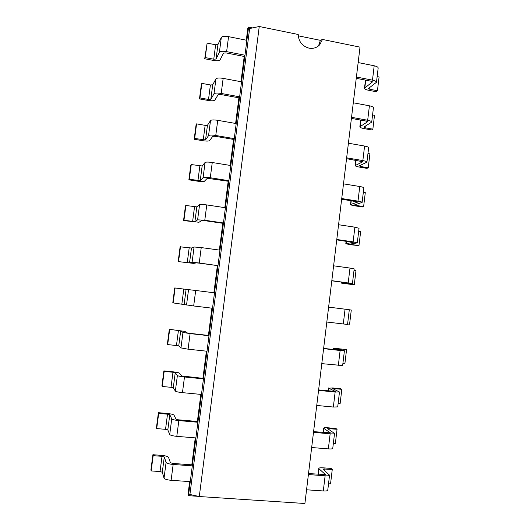 <?xml version="1.0" encoding="UTF-8"?>
<svg xmlns="http://www.w3.org/2000/svg" width="530" height="530" viewBox="0 0 530 530"><rect width="100%" height="100%" fill="white"/><g stroke="black" fill="none" stroke-linecap="round" stroke-linejoin="round"><path stroke-width="0.79" d="M189.667 481.598L188.011 494.477L188.475 495.683L198.419 496.338M195.272 437.879L191.814 464.85L172.78 463.419L170.428 462.743L168.5 457.304C167.811 456.409 165.552 455.767 161.716 455.396L152.905 454.714L153.157 455.661L162.021 456.343L160.04 471.567L151.163 470.925L153.157 455.661M200.85 394.4L197.379 421.469L178.431 419.813L176.073 419.23L173.979 415.109C173.264 414.414 170.998 413.87 167.182 413.466L158.404 412.684L158.689 413.4L167.513 414.188L165.539 429.333L156.701 428.584L158.689 413.4M206.402 351.165L202.917 378.334L181.684 375.962L179.431 373.14C178.69 372.65 176.417 372.192 172.614 371.768L163.876 370.887L164.187 371.371L172.979 372.259L171.011 387.317L162.213 386.469L164.187 371.371M211.914 308.168L208.416 335.43L189.634 333.317L187.262 332.926L184.851 331.396L169.315 329.309L178.411 330.554L176.457 345.533L167.692 344.586L169.66 329.567M178.179 261.588L180.114 246.814L191.476 248.007L194.086 246.993L201.241 247.583L199.247 262.993L192.092 262.297L189.548 262.86L178.179 261.588L193.675 263.41L196.352 262.86L198.73 263.092L217.38 265.576L213.895 292.752M183.546 220.593L185.467 205.892L185.891 205.488L196.829 206.885L199.591 204.613C200.446 204.282 202.844 204.388 206.766 204.931L204.785 220.255L197.61 219.837L194.907 221.659L183.963 220.268L183.546 220.593L199.022 222.256L201.851 220.453L204.235 220.593L222.805 223.296L219.367 250.081M188.879 179.816L190.793 165.194L191.25 164.565L202.155 165.976L205.07 162.471C205.951 161.935 208.35 161.948 212.258 162.511L210.291 177.749C206.369 177.192 203.977 177.146 203.103 177.61L200.241 180.67L189.323 179.266L188.879 179.816L197.452 181.154C201.195 181.691 203.494 181.744 204.335 181.313L207.316 178.279L228.198 181.247L224.813 207.641M194.185 139.251L196.093 124.702L196.57 123.868L205.143 125.352L207.449 125.285L210.516 120.555C211.424 119.813 213.828 119.734 217.724 120.323L215.763 135.481C211.861 134.898 209.456 134.945 208.562 135.614L205.547 139.9L194.662 138.489L194.185 139.251L202.725 140.689C206.455 141.245 208.754 141.212 209.628 140.589L212.762 136.329L215.153 136.283L233.564 139.423L230.225 165.433M199.472 98.898L201.36 84.429L201.87 83.376L210.403 84.959L212.715 84.807L215.935 78.871C216.863 77.923 219.274 77.758 223.156 78.374L221.202 93.446C217.313 92.836 214.908 92.975 213.987 93.843L210.821 99.349L208.515 99.468L199.969 97.924L199.472 98.898L207.972 100.435C211.689 101.011 213.994 100.892 214.888 100.084L218.168 94.612L220.573 94.479L238.904 97.831L235.611 123.464M246.298 40.194L247.802 28.461L248.577 27.07L246.881 40.313L228.562 36.649C224.687 36.014 222.275 36.265 221.321 37.411L217.956 44.546L216.074 59.009L213.756 59.214L205.249 57.571L204.719 58.757L213.186 60.387C216.896 60.99 219.201 60.791 220.116 59.791L223.547 53.119L225.959 52.901L244.211 56.458L240.971 81.713M318.384 474.33L319.04 468.838L325.42 474.535L308.513 473.595M356.253 78.321L371.073 81.216L372.411 81.925L364.494 88.212C364.58 89.027 365.879 89.696 368.383 90.226L376.075 91.703L377.44 90.743L369.715 89.252L369.94 87.377M323.406 432.5L323.896 428.419L330.409 432.871L313.581 431.639M351.41 118.395L366.296 121.118L367.641 121.734L359.857 126.789C359.963 127.465 361.275 128.055 363.792 128.545L371.51 129.936L372.855 129.168L365.104 127.77L365.289 126.213M328.408 390.895L328.732 388.205L335.364 391.432L318.616 389.914M346.547 158.675L362.858 161.749L355.199 165.559C355.325 166.102 356.65 166.599 359.174 167.056L366.919 168.361L368.251 167.785L360.466 166.473L360.612 165.241M333.377 349.502L333.536 348.203L340.3 350.211L323.631 348.409M341.658 199.174L358.042 201.976L350.516 204.527C350.661 204.931 352 205.342 354.53 205.766L362.315 206.985L363.62 206.601L355.802 205.375L355.915 204.474M336.735 239.885L353.199 242.415L345.812 243.694L349.873 244.668L358.962 245.615L351.118 244.476L351.191 243.906M331.793 280.807L348.336 283.066L341.082 283.066L354.292 284.822L346.441 283.543M252.651 27.904L248.577 27.07L249.643 28.54L189.919 494.47L199.293 496.531L304.902 503.5L360.016 47.137L322.465 39.445L319.762 44.719C316.86 47.74 313.276 48.886 309.003 48.157C302.226 46.189 298.635 41.632 298.224 34.483L259.25 26.5L199.293 496.531M162.021 456.343L164.287 456.986L166.089 462.418C166.791 463.386 169.149 464.061 173.164 464.452L171.11 480.299L190.277 481.637L188.475 495.683L189.919 494.47M244.211 56.458L244.966 55.226L208.992 335.735L208.416 335.43M167.513 414.188L169.785 414.738L171.746 418.852C172.475 419.594 174.84 420.177 178.842 420.595L176.801 436.349L195.881 437.926L192.297 465.883L191.814 464.85M238.904 97.831L239.633 96.818L221.202 93.446M172.979 372.259L175.251 372.716L177.378 375.531C178.133 376.055 180.505 376.532 184.486 376.976L182.459 392.644L201.46 394.459L197.895 422.258L197.379 421.469M233.564 139.423L234.267 138.641L215.763 135.481M178.411 330.554L180.69 330.925L182.976 332.449L190.104 333.608L188.09 349.184L207.005 351.231L203.46 378.877L202.917 378.334M228.198 181.247L228.874 180.69L210.291 177.749M222.805 223.296L223.455 222.971L204.785 220.255M217.38 265.576L199.247 262.993M306.559 489.786L323.307 490.966C326.003 491.111 327.487 490.866 327.759 490.217L329.554 475.158L322.816 468.984L332.27 469.401L330.541 483.903L328.527 483.757M377.155 76.585L379.083 76.963L377.44 90.743M369.715 89.252L368.535 88.411L376.472 82.282C376.386 81.421 375.055 80.712 372.477 80.156L374.2 65.773L358.154 62.566M374.2 65.773C376.77 66.343 378.102 67.085 378.175 67.999L376.472 82.282M319.04 468.838L318.815 468.401C319.073 467.844 320.511 467.652 323.121 467.818L331.104 468.434L332.27 469.401M329.554 475.158C329.296 475.748 327.818 475.96 325.122 475.794L308.4 474.549M372.477 80.156L356.405 77.016M311.66 447.512L328.342 448.89C331.031 449.082 332.495 448.93 332.747 448.446L334.536 433.467L327.653 428.644L337.06 429.254L335.338 443.676L333.337 443.511M372.57 114.957L374.505 115.321L372.855 129.168M365.104 127.77L363.905 127.041L371.716 122.119C371.616 121.403 370.265 120.78 367.674 120.264L369.41 105.808L353.298 102.787M369.41 105.808C371.994 106.338 373.332 106.987 373.431 107.756L371.716 122.119M323.896 428.419L323.658 428.081C323.896 427.677 325.321 427.577 327.918 427.783L335.868 428.492L337.06 429.254M328.342 448.89L330.15 433.805L313.495 432.354M330.15 433.805C332.833 434.01 334.291 433.898 334.536 433.467M367.674 120.264L351.542 117.309M316.741 405.457L333.35 407.04L337.709 406.894L339.485 391.995L332.462 388.51L341.824 389.311L340.114 403.661L338.12 403.462M367.966 153.528L369.907 153.866L368.251 167.785M360.466 166.473L359.254 165.864L366.932 162.16C366.813 161.59 365.455 161.067 362.851 160.583L364.587 146.055L348.415 143.219M364.587 146.055C367.191 146.545 368.542 147.101 368.655 147.724L366.932 162.16M328.732 388.205L332.694 387.953L340.611 388.755L341.824 389.311M333.35 407.04L335.145 392.041L318.563 390.378M335.145 392.041L339.485 391.995M362.851 160.583L346.647 157.821M321.796 363.633L342.645 365.567L344.414 350.747L337.246 348.588L346.567 349.568L344.864 363.845L342.877 363.626M363.335 192.297L365.289 192.615L363.62 206.601M355.802 205.375L354.57 204.885L362.123 202.414C361.99 201.99 360.612 201.559 358.002 201.122L359.751 186.507L343.506 183.864M359.751 186.507C362.354 186.964 363.726 187.428 363.858 187.905L362.123 202.414M333.536 348.203L346.567 349.568M338.332 365.415L340.121 350.496L323.605 348.634M340.121 350.496L344.414 350.747M358.002 201.122L341.731 198.545M326.818 322.028L347.554 324.453L349.31 309.712L328.62 307.115M349.303 309.778L351.284 310.03L349.588 324.234L347.607 323.996M358.677 231.259L360.645 231.55L358.962 245.615M351.118 244.476L349.873 244.111L357.293 242.879L353.119 241.865L354.881 227.178L338.571 224.727M354.881 227.178L359.035 228.291L357.293 242.879M353.119 241.865L336.788 239.487M331.813 280.648L352.437 283.557L346.415 283.775M354.007 270.419L355.975 270.691L354.292 284.822M348.217 282.834L349.985 268.067L333.608 265.808M349.985 268.067L354.186 268.895L352.437 283.557M217.956 44.546L215.637 44.778L213.756 59.214M204.719 58.757L207.137 43.102L215.637 44.778M171.11 480.299C167.089 479.915 164.737 479.2 164.042 478.159L162.299 472.243L160.04 471.567M152.905 454.714L150.917 469.891L151.163 470.925M216.074 59.009L219.387 52.304L221.321 37.411M219.387 52.304C220.334 51.231 222.746 51.006 226.621 51.635L244.966 55.226L246.881 40.313M173.164 464.452L192.297 465.883L190.277 481.637M223.156 78.374L241.554 81.825M176.801 436.349C172.8 435.938 170.435 435.322 169.713 434.501L167.811 429.909L165.539 429.333M158.404 412.684L156.429 427.783L156.701 428.584M178.842 420.595L197.895 422.258L195.881 437.926M217.724 120.323L236.201 123.563M182.459 392.644C178.471 392.213 176.106 391.69 175.357 391.094L173.284 387.814L171.011 387.317M163.876 370.887L161.908 385.9L162.213 386.469M184.486 376.976L203.46 378.877L201.46 394.459M212.258 162.511L230.822 165.532M188.09 349.184L180.969 347.925L178.736 345.938L176.457 345.533M169.315 329.309L167.361 344.242L167.692 344.586M190.104 333.608L208.992 335.735L207.005 351.231M206.766 204.931L225.409 207.733M183.811 289.075L195.689 290.48L193.682 305.969L173.144 302.921L175.099 287.982L183.811 289.075L181.869 303.975M175.099 287.982L174.728 287.949L172.787 302.809L173.144 302.921M193.682 305.969L212.517 308.241M195.689 290.48L214.491 292.832M201.241 247.583L219.963 250.16M249.643 28.54L259.25 26.5M298.257 35.815L320.385 40.34L322.465 39.445M205.249 57.571L207.137 43.102M199.969 97.924L201.87 83.376M194.662 138.489L196.57 123.868M189.323 179.266L191.25 164.565M183.963 220.268L185.891 205.488M178.564 261.482L180.511 246.629M320.385 40.34L318.503 45.905M372.332 81.733L372.285 82.11M324.082 470.156L324.247 468.785M325.122 475.794L323.307 490.966M364.832 87.695L365.733 80.176M328.945 429.565L329.07 428.545M360.188 126.365L360.937 120.138M333.787 389.172L333.867 388.503M355.517 165.234L356.107 160.305M350.82 204.302L351.257 200.691M343.288 324.015L345.063 309.169M346.103 243.561L346.382 241.289M341.366 283.033L341.479 282.099M226.621 51.635L228.562 36.649M164.287 456.986L162.299 472.243M166.089 462.418L164.042 478.159M212.715 84.807L210.821 99.349M210.403 84.959L208.515 99.468M215.935 78.871L213.987 93.843M169.785 414.738L167.811 429.909M171.746 418.852L169.713 434.501M207.449 125.285L205.547 139.9M205.143 125.352L203.242 139.933M210.516 120.555L208.562 135.614M175.251 372.716L173.284 387.814M177.378 375.531L175.357 391.094M202.155 165.976L200.241 180.67M199.85 165.956L197.942 180.617M205.07 162.471L203.103 177.61M180.69 330.925L178.736 345.938M182.976 332.449L180.969 347.925M196.829 206.885L194.907 221.659M194.536 206.779L192.615 221.52M199.591 204.613L197.61 219.837M186.096 289.353L184.155 304.286M188.548 289.599L186.547 304.988M191.476 248.007L189.548 262.86M189.19 247.815L187.256 262.635M194.086 246.993L192.092 262.297M318.099 474.31L318.815 468.401M364.494 88.212L365.462 80.123M323.128 432.473L323.658 428.081M359.857 126.789L360.665 120.085M328.13 390.862L328.474 387.973M355.199 165.559L355.835 160.259M333.098 349.475L333.271 348.071M350.516 204.527L350.986 200.645M345.812 243.694L346.103 241.249M341.082 283.066L341.201 282.059"/></g></svg>
